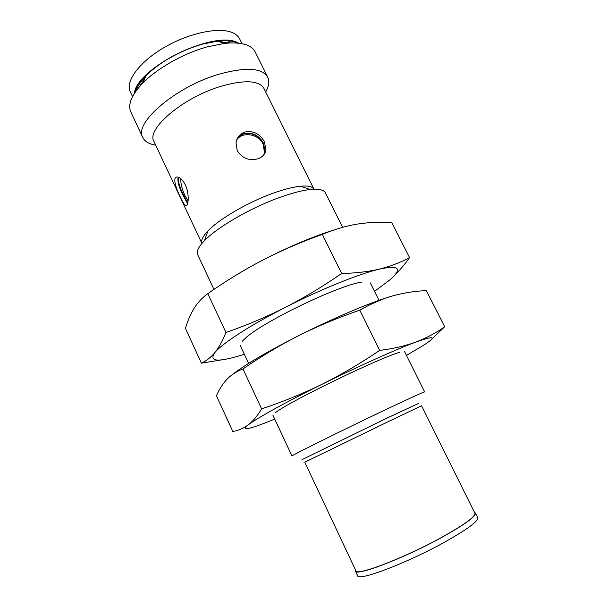 <?xml version="1.0" encoding="UTF-8"?>
<svg xmlns="http://www.w3.org/2000/svg" width="607" height="607" viewBox="0 0 607 607"><rect width="100%" height="100%" fill="white"/><g stroke="black" fill="none" stroke-linecap="round" stroke-linejoin="round"><path stroke-width="0.91" d="M142.986 81.255L144.345 77.84M219.992 41.268L223.52 42.323M228.672 41.306L229.954 42.824M242.018 43.666L239.659 38.916C238.399 36.374 236.169 34.364 232.967 32.877C219.962 26.655 189.665 32.672 164.543 47.285C139.344 61.831 125.08 81.399 130.285 91.794L132.546 96.589M134.23 93.653C136.575 67.817 214.787 29.402 237.883 42.794L238.672 43.165M196.304 45.98L196.273 45.92C176.007 52.923 159.383 62.703 146.393 75.238M238.05 43.105C233.02 40.897 226.123 40.259 217.352 41.185L202.055 44.228C179.422 51.026 160.711 61.519 145.923 75.716C140.073 81.748 136.446 87.317 135.027 92.423M135.444 91.824C136.985 87.089 140.369 81.983 145.612 76.497M265.684 91.953C268.954 86.141 269.637 81.201 267.733 77.15L255.115 51.838C251.29 44.637 241.131 41.815 224.643 43.37L207.237 46.876C183.807 53.295 157.539 68.075 143.108 82.787L145.923 75.716C139.747 82.013 135.96 87.818 134.564 93.129M144.413 79.502L139.102 87.112M187.783 203.042L183.83 195.629C179.718 187.677 177.957 181.569 178.557 177.305M236.859 139.542C242.436 129.192 258.772 132.834 263.385 143.601L264.895 151.469L264.083 154.421M263.764 154.846L264.47 152.22L263.119 144.087C258.536 133.745 242.072 131.188 236.647 140.103M180.772 178.655C180.62 183.458 181.956 189.005 184.778 195.302L188.109 200.902M230.523 42.922L221.259 42.353M143.108 82.787C131.643 94.745 127.546 104.457 130.816 111.931L142.812 137.546C144.807 141.552 149.102 144.079 155.688 145.134M267.733 77.15C262.232 68.022 246.465 66.907 220.417 73.796C176.652 85.883 133.191 123.16 142.812 137.546M178.17 177.176C177.274 181.303 178.982 187.51 183.276 195.811L187.616 203.709M264.174 154.292L265.054 151.196L263.544 143.32C258.992 135.278 252.497 132.03 244.06 133.578C240.971 134.625 238.589 136.56 236.92 139.39M185.363 184.907C189.999 194.824 188.178 207.981 185.439 205.485C184.088 204.384 182.358 201.501 180.256 196.843C175.4 187.275 172.062 175.696 177.919 177.107C180.529 177.76 183.011 180.355 185.363 184.907M207.973 230.926C219.468 218.717 249.204 201.509 274.493 192.715C284.782 189.111 293.431 186.948 300.442 186.228C307.977 185.537 312.499 186.546 314.009 189.255L263.916 88.387C259.098 80.503 245.22 79.676 222.283 85.906C184.012 96.695 145.71 129.086 153.996 141.53L201.926 243.445C200.742 240.577 202.761 236.404 207.973 230.926L204.415 240.729C198.489 246.882 196.236 251.51 197.654 254.614L213.968 289.433M237.269 150.703L235.994 142.835C236.905 137.501 239.848 133.897 244.833 132.038C253.294 130.467 259.819 133.707 264.409 141.772L265.919 149.679C265.259 154.057 262.588 157.092 257.922 158.806C249.113 161.037 242.231 158.336 237.269 150.703M342.606 227.329L325.413 192.851C323.865 189.809 318.842 188.701 310.336 189.521C302.407 190.378 292.551 192.889 280.76 197.063C251.761 207.222 217.45 227.01 204.415 240.729M272.945 415.325L292.02 456.039C289.144 456.631 341.961 430.409 385.005 409.983C410.446 397.926 423.671 391.902 424.657 391.917L404.603 351.681M355.854 570.77C355.854 576.582 405.362 557.621 442.685 536.823C464.856 524.365 475.6 516.496 474.917 513.211L421.546 405.757L386.742 422.366L304.797 462.2L355.854 570.77M474.492 512.338L475.38 512.998C476.07 516.307 465.243 524.236 442.913 536.785C405.294 557.742 355.399 576.855 355.406 570.997L355.444 569.89M355.406 570.997L357.614 575.694C357.713 581.772 407.737 562.826 445.333 541.748C467.663 529.122 478.445 521.087 477.686 517.65L475.38 512.998M275.699 412.441L276.564 411.827C291.815 400.332 381.128 357.159 399.611 352.341M406.455 355.399L422.548 345.922C437.283 336.521 435.075 335.231 415.924 342.052C396.682 349.124 358.229 366.34 322.173 384.208C285.965 402.092 256.556 418.413 248.248 424.877C240.835 431.099 248.506 429.635 271.268 420.492L274.705 419.088M248.248 424.877C243.346 428.428 238.202 430.613 232.815 431.448L216.426 395.794C219.203 389.383 222.754 383.836 227.071 379.163C231.487 374.671 236.783 371.272 242.975 368.95L261.609 408.86C257.512 415.787 253.058 421.129 248.248 424.877M431.327 339.548L444.703 326.741C436.274 332.795 426.675 337.902 415.924 342.052C405.059 345.998 392.964 348.775 379.656 350.383C361.082 363.039 341.923 374.307 322.173 384.208C302.324 393.882 282.141 402.1 261.609 408.86M242.975 368.95C260.729 356.658 279.341 345.535 298.819 335.58C318.402 325.838 338.729 317.37 359.799 310.185L379.656 350.383M359.799 310.185C370.68 303.895 381.666 299.122 392.759 295.867C403.943 292.809 415.142 291.064 426.349 290.632L444.703 326.741M392.759 295.867C372.956 301.429 334.411 317.598 298.819 335.58C265.972 352.333 243.339 365.695 230.926 375.672M242.299 341.255L245.091 338.501C261.776 322.317 338.653 285.161 361.696 282.134M374.511 291.322L389.535 280.206C402.896 268.575 399.497 264.88 379.337 269.113C359.207 273.803 320.617 289.364 285.298 307.423C249.796 325.443 221.821 343.721 214.802 352.659C208.747 361.544 217.42 362.447 240.804 355.361L244.333 354.253M389.535 280.206C396.454 274.189 403.131 266.648 409.558 257.596C400.65 262.429 390.574 266.268 379.337 269.113C367.994 271.761 355.436 273.211 341.65 273.454C323.44 286.117 304.653 297.438 285.298 307.423C265.843 317.188 246.055 325.542 225.941 332.469C222.61 340.823 218.899 347.553 214.802 352.659C210.614 357.569 206.16 361.066 201.425 363.161L226.699 359.041M225.941 332.469L207.822 293.667C202.45 297.521 197.905 302.347 194.187 308.144C190.552 314.123 187.639 320.875 185.446 328.395L201.425 363.161M207.822 293.667C225.243 281.367 243.506 270.198 262.603 260.168C281.8 250.334 301.717 241.745 322.355 234.393L341.65 273.454M322.355 234.393C333.767 229.575 345.246 226.168 356.802 224.173C368.449 222.374 380.065 221.783 391.674 222.42L409.558 257.596M337.393 228.877C314.798 235.766 289.865 246.199 262.603 260.168M302.081 459.62L385.657 418.724L418.853 403.291M179.118 185.992L187.222 203.193M264.902 151.469L264.47 152.22M217.352 41.185L224.643 43.37M185.439 205.485L187.131 204.9M265.919 149.679L265.054 151.196M300.442 186.228L310.336 189.521M240.334 345.717L248.612 363.381M370.308 282.892L379.003 300.344"/></g></svg>
